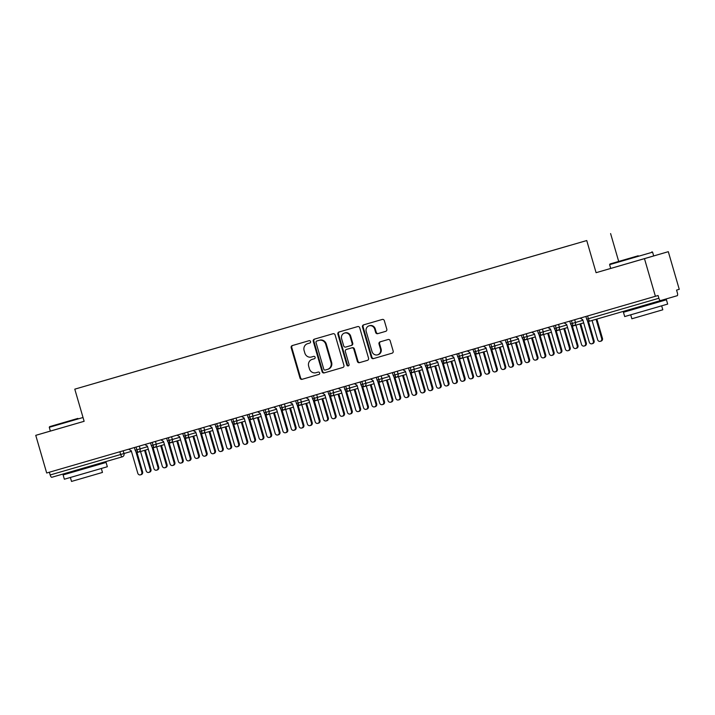 <?xml version="1.0" encoding="UTF-8"?>
<svg xmlns="http://www.w3.org/2000/svg" width="715" height="715" viewBox="0 0 715 715"><rect width="100%" height="100%" fill="white"/><g stroke="black" fill="none" stroke-linecap="round" stroke-linejoin="round"><path stroke-width="1.07" d="M310.551 341.547A1.233 1.153 -106.3 0 0 309.094 340.689L292.283 345.568A1.761 1.645 -106.3 0 0 291.184 347.713L300.014 378.092A1.761 1.645 -106.3 0 0 302.088 379.316L318.899 374.437A1.233 1.153 -106.3 0 0 319.668 372.935A1.233 1.153 -106.3 0 0 318.22 372.068L316.039 372.703A5.622 5.273 -106.3 0 1 309.407 368.77L308.674 366.241A5.622 5.273 -106.3 0 1 312.16 359.377A5.622 5.273 -106.3 0 1 312.169 359.377L314.341 358.742A1.233 1.153 -106.3 0 0 315.109 357.241A1.233 1.153 -106.3 0 0 313.653 356.383L311.481 357.008A5.622 5.273 -106.3 0 1 304.849 353.085L304.107 350.547A5.622 5.273 -106.3 0 1 307.602 343.683A5.622 5.273 -106.3 0 1 307.611 343.683L309.783 343.048A1.233 1.153 -106.3 0 0 310.551 341.547M385.716 331.34L385.716 331.34A1.761 1.645 -106.3 0 0 386.806 329.195L384.33 320.678A1.761 1.645 -106.3 0 0 382.257 319.444L363.586 324.869A1.761 1.645 -106.3 0 0 362.487 327.014L371.317 357.393A1.761 1.645 -106.3 0 0 373.391 358.617L392.07 353.192A1.761 1.645 -106.3 0 0 393.161 351.047L390.167 340.76A1.761 1.645 -106.3 0 0 388.093 339.527L380.103 341.85A1.761 1.645 -106.3 0 0 379.013 343.995L380.496 349.099A4.701 4.406 -106.3 0 1 377.574 354.837A4.701 4.406 -106.3 0 1 372.023 351.557L366.214 331.563A4.701 4.406 -106.3 0 1 369.128 325.817A4.701 4.406 -106.3 0 1 374.687 329.106L375.652 332.439A1.761 1.645 -106.3 0 0 377.726 333.664L385.725 331.34M50.372 431.074L35.75 435.346L46.69 472.999L658.086 295.51L658.881 298.262A2.681 0.93 73.8 0 0 660.526 300.586L677.221 295.706A2.681 0.93 73.8 0 0 677.364 292.864L676.569 290.111L679.25 289.325L668.311 251.68L596.087 272.692L644.465 258.651L655.405 296.296M596.087 272.692L586.747 240.544L74.789 389.157L586.747 240.544M35.75 435.346L84.129 421.305L74.789 389.157M335.112 334.96A1.761 1.645 -106.3 0 0 333.038 333.735L314.359 339.16A1.761 1.645 -106.3 0 0 313.268 341.305L322.09 371.675A1.761 1.645 -106.3 0 0 324.163 372.908L342.843 367.483A1.761 1.645 -106.3 0 0 343.933 365.338L335.112 334.96M338.973 332.01L357.652 326.594A1.761 1.645 -106.3 0 1 359.725 327.819L368.547 358.197A1.761 1.645 -106.3 0 1 367.456 360.342L359.457 362.657A1.761 1.645 -106.3 0 1 357.384 361.433L353.809 349.117A1.761 1.645 -106.3 0 0 351.735 347.883L346.435 349.429A1.761 1.645 -106.3 0 0 345.345 351.574L349.063 364.4A1.233 1.153 -106.3 0 1 348.303 365.901A1.233 1.153 -106.3 0 1 346.855 365.043L337.882 334.164A1.761 1.645 -106.3 0 1 338.973 332.01L338.973 332.01M97.508 382.552L569.471 245.549M97.49 382.534L117.966 376.608M119.825 376.072L117.975 376.591M119.816 376.045L134.098 371.925M135.948 371.389L134.098 371.907M135.948 371.362L182.468 357.884M184.327 357.348L182.468 357.866M184.318 357.321L198.591 353.201M200.45 352.665L198.6 353.183M200.441 352.638L246.97 339.16M248.829 338.624L246.97 339.142M248.82 338.597L263.093 334.486M264.952 333.941L263.093 334.459M264.943 333.923L311.472 320.436M313.322 319.9L311.472 320.418M313.322 319.873L327.595 315.762M329.454 315.217L327.595 315.735M329.445 315.199L375.965 301.712M377.824 301.176L375.974 301.694M377.815 301.149L392.097 297.038M393.947 296.493L392.097 297.011M393.947 296.475L440.467 282.997M442.326 282.452L440.467 282.97M442.317 282.434L456.59 278.314M458.449 277.778L456.599 278.287M458.44 277.751L504.969 264.273M506.828 263.728L504.969 264.246M506.819 263.71L521.092 259.59M522.951 259.053L521.092 259.563M522.942 259.027L553.339 250.223M569.471 245.522L553.347 250.205M49.371 472.222L50.166 474.966L120.674 454.499L119.879 451.755M51.811 477.28L122.319 456.814A2.681 2.52 -106.3 0 0 122.328 456.814L51.811 477.28A2.681 0.93 -106.2 0 1 50.166 474.966M644.465 258.651L668.311 251.68M618.69 261.44L610.601 233.573M136.082 447.045L136.878 449.798A2.681 0.93 73.8 0 0 138.522 452.112L148.318 449.252M153.117 447.849L154.252 447.51M134.402 447.536L135.198 450.28A2.681 2.681 0 0 0 138.522 452.112L138.522 452.112A2.681 2.52 -106.3 0 0 140.113 448.859L147.567 446.678M152.206 442.37L153.01 445.114A2.681 0.93 73.8 0 0 154.646 447.429L164.441 444.569M169.241 443.166L170.376 442.835M150.525 442.853L151.321 445.597A2.681 2.681 0 0 0 154.646 447.429A2.681 0.93 73.8 0 0 154.655 447.429A2.681 2.52 -106.3 0 0 154.655 447.429A2.681 2.52 -106.3 0 0 156.236 444.176L163.69 441.995M168.338 437.687L169.133 440.431A2.681 0.93 73.8 0 0 170.778 442.746L180.564 439.886M185.364 438.483L186.508 438.152M166.649 438.179L167.444 440.923A2.681 2.681 0 0 0 170.778 442.746L170.778 442.746A2.681 2.52 -106.3 0 0 172.369 439.493L179.814 437.312M184.461 433.004L185.257 435.748A2.681 0.93 73.8 0 0 186.901 438.072L196.688 435.212M201.496 433.799L202.631 433.469M182.772 433.496L183.576 436.239A2.681 2.681 0 0 0 186.901 438.072L186.901 438.072A2.681 2.52 -106.3 0 0 188.492 434.809L195.946 432.638M200.584 428.321L201.38 431.074A2.681 0.93 73.8 0 0 203.024 433.388L212.811 430.528M217.619 429.125L218.754 428.794M198.895 428.812L199.7 431.556A2.681 2.681 0 0 0 203.024 433.388L203.024 433.388A2.681 2.52 -106.3 0 0 204.615 430.135L212.069 427.954M216.708 423.646L217.503 426.39A2.681 0.93 73.8 0 0 219.148 428.705L228.943 425.845M233.742 424.442L234.878 424.111M215.027 424.129L215.823 426.882A2.681 2.681 0 0 0 219.148 428.705L219.148 428.705A2.681 2.52 -106.3 0 0 220.738 425.452L228.192 423.271M232.831 418.963L233.635 421.707A2.681 0.93 73.8 0 0 235.271 424.031L245.066 421.162M249.866 419.759L251.001 419.428M231.151 419.455L231.946 422.199A2.681 2.681 0 0 0 235.271 424.031L235.271 424.031A2.681 2.52 -106.3 0 0 236.862 420.769L244.316 418.588M248.963 414.28L249.758 417.024A2.681 0.93 73.8 0 0 251.403 419.348L261.19 416.488M265.989 415.084L267.124 414.745M247.274 414.772L248.069 417.515A2.681 2.681 0 0 0 251.403 419.348L251.403 419.348A2.681 2.52 -106.3 0 0 251.403 419.348A2.681 2.52 -106.3 0 0 252.985 416.085L260.439 413.913M265.086 409.606L265.882 412.349A2.681 0.93 73.8 0 0 267.526 414.664L277.313 411.804M282.121 410.401L283.256 410.07M263.397 410.088L264.193 412.832A2.681 2.681 0 0 0 267.526 414.664L267.526 414.664A2.681 2.52 -106.3 0 0 269.117 411.411L276.562 409.23M281.209 404.922L282.005 407.666A2.681 0.93 73.8 0 0 283.649 409.981L293.436 407.121M298.244 405.718L299.379 405.387M279.52 405.414L280.325 408.158A2.681 2.681 0 0 0 283.649 409.981L283.649 409.981A2.681 2.52 -106.3 0 0 285.24 406.728L292.694 404.547M297.333 400.239L298.128 402.983A2.681 0.93 73.8 0 0 299.773 405.307L309.559 402.438M314.368 401.035L315.503 400.704M295.653 400.731L296.448 403.475A2.681 2.681 0 0 0 299.773 405.307L299.773 405.307A2.681 2.52 -106.3 0 0 301.364 402.044L308.817 399.873M313.456 395.556L314.251 398.309A2.681 0.93 73.8 0 0 315.896 400.623L325.691 397.763M330.491 396.36L331.626 396.021M311.776 396.047L312.571 398.791A2.681 2.681 0 0 0 315.896 400.623L315.896 400.623A2.681 2.52 -106.3 0 0 317.487 397.37L324.941 395.189M329.579 390.882L330.384 393.625A2.681 0.93 73.8 0 0 332.019 395.94L341.815 393.08M346.614 391.677L347.749 391.346M327.899 391.364L328.694 394.108A2.681 2.681 0 0 0 332.019 395.94A2.681 0.93 73.8 0 0 332.028 395.94A2.681 2.52 -106.3 0 0 332.028 395.94A2.681 2.52 -106.3 0 0 333.61 392.687L341.064 390.506M345.711 386.198L346.507 388.942A2.681 0.93 73.8 0 0 348.151 391.257L357.938 388.397M362.746 386.994L363.881 386.663M344.022 386.69L344.818 389.434A2.681 2.681 0 0 0 348.151 391.257L348.151 391.257A2.681 2.52 -106.3 0 0 349.742 388.004L357.187 385.823M361.835 381.515L362.63 384.259A2.681 0.93 73.8 0 0 364.275 386.583L374.061 383.723M378.87 382.31L380.005 381.98M360.146 382.007L360.95 384.75A2.681 2.681 0 0 0 364.275 386.583L364.275 386.583A2.681 2.52 -106.3 0 0 365.866 383.32L373.319 381.149M377.958 376.832L378.753 379.585A2.681 0.93 73.8 0 0 380.398 381.899L390.184 379.039M394.993 377.636L396.128 377.306M376.278 377.323L377.073 380.067A2.681 2.681 0 0 0 380.398 381.899L380.398 381.899A2.681 2.52 -106.3 0 0 381.989 378.646L389.443 376.465M394.081 372.157L394.877 374.901A2.681 0.93 73.8 0 0 396.521 377.216L406.317 374.356M411.116 372.953L412.251 372.622M392.401 372.64L393.196 375.393A2.681 2.681 0 0 0 396.521 377.216L396.521 377.216A2.681 2.52 -106.3 0 0 398.112 373.963L405.566 371.782M410.204 367.474L411.009 370.218A2.681 0.93 73.8 0 0 412.644 372.542L422.44 369.673M427.239 368.27L428.374 367.939M408.524 367.966L409.32 370.71A2.681 2.681 0 0 0 412.644 372.542L412.644 372.542A2.681 2.52 -106.3 0 0 414.235 369.28L421.689 367.099M426.337 362.791L427.132 365.544A2.681 0.93 73.8 0 0 428.777 367.859L438.563 364.999M443.363 363.595L444.498 363.256M424.647 363.283L425.443 366.026A2.681 2.681 0 0 0 428.777 367.859L428.777 367.859A2.681 2.52 -106.3 0 0 430.367 364.596L437.812 362.425M442.46 358.117L443.255 360.861A2.681 0.93 73.8 0 0 444.9 363.175L454.686 360.315M459.495 358.912L460.63 358.581M440.771 358.599L441.575 361.343A2.681 2.681 0 0 0 444.9 363.175L444.9 363.175A2.681 2.52 -106.3 0 0 446.491 359.922L453.936 357.741M458.583 353.433L459.379 356.177A2.681 0.93 73.8 0 0 461.023 358.492L470.81 355.632M475.618 354.229L476.753 353.898M456.894 353.925L457.698 356.669A2.681 2.681 0 0 0 461.023 358.492L461.023 358.492A2.681 2.52 -106.3 0 0 462.614 355.239L470.068 353.058M474.706 348.75L475.502 351.494A2.681 0.93 73.8 0 0 477.146 353.818L486.933 350.949M491.741 349.546L492.876 349.215M473.026 349.242L473.822 351.986A2.681 2.681 0 0 0 477.146 353.818L477.146 353.818A2.681 2.52 -106.3 0 0 478.737 350.556L486.191 348.384M490.83 344.067L491.634 346.82A2.681 0.93 73.8 0 0 493.27 349.135L503.065 346.274M507.865 344.871L509 344.532M489.149 344.558L489.945 347.302A2.681 2.681 0 0 0 493.27 349.135L493.27 349.135A2.681 2.52 -106.3 0 0 494.86 345.881L502.314 343.701M506.953 339.393L507.757 342.136A2.681 0.93 73.8 0 0 509.402 344.451L519.188 341.591M523.988 340.188L525.123 339.857M505.273 339.875L506.068 342.619A2.681 2.681 0 0 0 509.402 344.451L509.402 344.451A2.681 2.52 -106.3 0 0 509.402 344.451A2.681 2.52 -106.3 0 0 510.984 341.198L518.438 339.017M523.085 334.709L523.88 337.453A2.681 0.93 73.8 0 0 525.525 339.768L535.312 336.908M540.12 335.505L541.255 335.174M521.396 335.201L522.191 337.945A2.681 2.681 0 0 0 525.525 339.768L525.525 339.768A2.681 2.52 -106.3 0 0 527.116 336.515L534.561 334.334M539.208 330.026L540.004 332.77A2.681 0.93 73.8 0 0 541.648 335.094L551.435 332.234M556.243 330.822L557.378 330.491M537.519 330.518L538.324 333.262A2.681 2.681 0 0 0 541.648 335.094L541.648 335.094A2.681 2.52 -106.3 0 0 543.239 331.832L550.693 329.66M555.332 325.343L556.127 328.096A2.681 0.93 73.8 0 0 557.772 330.41L567.558 327.55M572.366 326.147L573.501 325.817M553.651 325.834L554.447 328.578A2.681 2.681 0 0 0 557.772 330.41L557.772 330.41A2.681 2.52 -106.3 0 0 559.362 327.157L566.816 324.976M571.455 320.669L572.25 323.412A2.681 0.93 73.8 0 0 573.895 325.727L583.69 322.867M588.49 321.464L589.625 321.133M569.775 321.151L570.57 323.904A2.681 2.681 0 0 0 573.895 325.727L573.895 325.727A2.681 2.52 -106.3 0 0 575.486 322.474L582.94 320.293M309.827 343.03L308.201 343.504A5.622 5.273 -106.3 0 0 308.192 343.504A5.622 5.273 -106.3 0 0 308.183 343.513M312.741 359.207A5.622 5.273 -106.3 0 1 312.75 359.198A5.622 5.273 -106.3 0 0 312.75 359.198L314.394 358.724M292.819 345.408A1.761 1.645 -106.3 0 0 291.783 347.544L300.613 377.913A1.761 1.645 -106.3 0 0 302.677 379.138L318.953 374.419M314.895 338.999A1.761 1.645 -106.3 0 0 313.867 341.127L322.688 371.505A1.761 1.645 -106.3 0 0 324.762 372.73L342.896 367.465M317.38 340.841L316.79 341.019A1.233 1.153 -106.3 0 0 316.79 341.019A1.233 1.153 -106.3 0 0 316.021 342.521L323.77 369.181A1.233 1.153 -106.3 0 0 325.218 370.039L327.515 369.369A5.622 5.273 -106.3 0 0 327.524 369.369A5.622 5.273 -106.3 0 0 331.009 362.505L325.718 344.281A5.622 5.273 -106.3 0 0 319.087 340.349L316.79 341.01L319.087 340.349M328.122 369.199L328.114 369.199A5.622 5.273 -106.3 0 0 328.122 369.199A5.622 5.273 -106.3 0 0 331.608 362.326L331.009 362.505M319.677 340.17A5.622 5.273 -106.3 0 1 326.308 344.103L331.608 362.326M367.51 360.324L359.457 362.657M347.025 349.251L346.426 349.429L347.025 349.251A1.761 1.645 -106.3 0 0 347.025 349.251L352.334 347.713A1.761 1.645 -106.3 0 1 354.408 348.938L357.983 361.263A1.761 1.645 -106.3 0 0 360.056 362.487M339.509 331.858A1.761 1.645 -106.3 0 0 338.472 333.985L347.445 364.865A1.233 1.153 -106.3 0 0 348.589 365.767M350.091 336.336A4.701 4.406 -106.3 0 0 344.541 333.047A4.701 4.406 -106.3 0 0 341.627 338.794L343.674 345.837A1.761 1.645 -106.3 0 0 345.747 347.061L351.047 345.524A1.761 1.645 -106.3 0 0 352.146 343.379L350.091 336.336L350.69 336.157A4.701 4.406 -106.3 0 0 345.139 332.877L344.541 333.047M351.646 345.345L351.056 345.524L351.646 345.354A1.761 1.645 -106.3 0 0 351.646 345.345A1.761 1.645 -106.3 0 0 352.736 343.2L352.146 343.379M350.69 336.157L352.736 343.2M369.128 325.817L369.727 325.647A4.701 4.406 -106.3 0 1 375.277 328.927L376.251 332.261A1.761 1.645 -106.3 0 0 378.324 333.494L385.778 331.322M377.574 354.837L378.172 354.667A4.701 4.406 -106.3 0 0 381.086 348.929L380.496 349.099M380.639 341.69A1.761 1.645 -106.3 0 0 379.602 343.817L381.086 348.929M364.123 324.708A1.761 1.645 -106.3 0 0 363.086 326.844L371.916 357.214A1.761 1.645 -106.3 0 0 373.99 358.447L392.124 353.174M150.186 469.675L150.963 469.442A2.234 2.1 73.7 0 1 149.578 472.177L148.8 472.409A2.234 2.1 -106.3 0 0 150.186 469.675L144.573 450.343M140.542 451.523L146.155 470.845A2.234 2.1 -106.3 0 0 148.8 472.409M150.963 469.442L145.351 450.119M128.646 449.208L131.265 450.763L137.807 473.285A2.234 2.1 -106.3 0 0 140.453 474.849A2.234 2.1 -106.3 0 0 141.847 472.115L142.616 471.882A2.234 2.1 73.7 0 1 141.23 474.617L140.453 474.849M136.86 452.059L142.616 471.882M135.814 451.371L141.847 472.115M166.318 464.991L167.087 464.768A2.234 2.1 73.7 0 1 165.701 467.503L164.924 467.726A2.234 2.1 -106.3 0 0 166.318 464.991L160.696 445.66M156.665 446.839L162.278 466.162A2.234 2.1 -106.3 0 0 164.924 467.726M167.087 464.768L161.474 445.436M182.441 460.308L183.21 460.085A2.234 2.1 73.7 0 1 181.825 462.82L181.047 463.043A2.234 2.1 -106.3 0 0 182.441 460.308L176.82 440.985M172.798 442.156L178.41 461.479A2.234 2.1 -106.3 0 0 181.047 463.043M183.21 460.085L177.597 440.753M198.564 455.634L199.342 455.401A2.234 2.1 73.7 0 1 197.948 458.136L197.179 458.36A2.234 2.1 -106.3 0 0 198.564 455.634L192.952 436.302M188.921 437.482L194.534 456.805A2.234 2.1 -106.3 0 0 197.179 458.36M199.342 455.401L193.72 436.079M214.688 450.951L215.465 450.727A2.234 2.1 73.7 0 1 214.08 453.453L213.302 453.685A2.234 2.1 -106.3 0 0 214.688 450.951L209.075 431.619M205.044 432.798L210.657 452.121A2.234 2.1 -106.3 0 0 213.302 453.685M215.465 450.727L209.844 431.395M144.77 444.524L147.397 446.08L153.94 468.602A2.234 2.1 -106.3 0 0 156.576 470.166A2.234 2.1 -106.3 0 0 157.97 467.431L158.739 467.208A2.234 2.1 73.7 0 1 157.354 469.934L156.576 470.166M152.983 447.376L158.739 467.208M151.938 446.687L157.97 467.431M160.893 439.85L163.521 441.396L170.063 463.919A2.234 2.1 -106.3 0 0 172.708 465.483A2.234 2.1 -106.3 0 0 174.094 462.748L174.871 462.525A2.234 2.1 73.7 0 1 173.477 465.259L172.708 465.483M169.106 442.692L174.871 462.525M168.07 442.004L174.094 462.748M177.016 435.167L179.644 436.722L186.186 459.236A2.234 2.1 -106.3 0 0 188.832 460.8A2.234 2.1 -106.3 0 0 190.217 458.074L190.994 457.841A2.234 2.1 73.7 0 1 189.609 460.576L188.832 460.8M185.23 438.009L190.994 457.841M184.193 437.33L190.217 458.074M193.148 430.484L195.767 432.039L202.309 454.561A2.234 2.1 -106.3 0 0 204.955 456.125A2.234 2.1 -106.3 0 0 206.34 453.39L207.118 453.158A2.234 2.1 73.7 0 1 205.732 455.893L204.955 456.125M201.353 433.335L207.118 453.158M200.316 432.647L206.34 453.39M77.881 418.418L49.639 426.641L77.881 418.418M83.02 417.506L49.272 427.302L49.639 426.641M74.253 419.482L60.123 423.593L74.253 419.482M72.903 472.079L106.088 462.435L107.339 466.734L64.359 479.22L63.108 474.921L72.903 472.07L72.662 471.23M106.088 462.435L63.108 474.921M101.324 468.495L102.468 472.436L81.626 478.505L71.518 481.427L70.374 477.486M84.12 421.296L50.372 431.082L49.272 427.302M638.227 255.764L609.975 263.978L638.227 255.764M653.689 255.943L652.589 252.163L609.609 264.648L609.975 263.978M634.589 256.819L620.468 260.93L634.589 256.819M632.998 308.576L633.249 309.416L666.425 299.782L667.676 304.081L624.696 316.566L623.444 312.267L633.24 309.407M666.425 299.782L623.444 312.267M661.661 305.832L662.805 309.783L656.182 311.713L631.863 318.774L630.719 314.823M230.811 446.267L231.589 446.044A2.234 2.1 73.7 0 1 230.203 448.779L229.426 449.002A2.234 2.1 -106.3 0 0 230.811 446.267L225.198 426.935M221.167 428.115L226.78 447.438A2.234 2.1 -106.3 0 0 229.426 449.002M231.589 446.044L225.976 426.712M209.272 425.8L211.89 427.356L218.433 449.878A2.234 2.1 -106.3 0 0 221.078 451.442A2.234 2.1 -106.3 0 0 222.463 448.707L223.241 448.484A2.234 2.1 73.7 0 1 221.856 451.219L221.078 451.442M217.485 428.651L223.241 448.484M216.439 427.963L222.463 448.707M246.934 441.584L247.712 441.361A2.234 2.1 73.7 0 1 246.326 444.095L245.549 444.319A2.234 2.1 -106.3 0 0 246.934 441.584L241.321 422.261M237.291 423.432L242.903 442.755A2.234 2.1 -106.3 0 0 245.549 444.319M247.712 441.361L242.099 422.029M263.066 436.91L263.835 436.677A2.234 2.1 73.7 0 1 262.45 439.412L261.672 439.636A2.234 2.1 -106.3 0 0 263.066 436.91L257.445 417.578M253.423 418.758L259.036 438.081A2.234 2.1 -106.3 0 0 261.672 439.636M263.835 436.677L258.222 417.354M279.19 432.226L279.967 432.003A2.234 2.1 73.7 0 1 278.573 434.729L277.804 434.961A2.234 2.1 -106.3 0 0 279.19 432.226L273.577 412.895M269.546 414.074L275.159 433.397A2.234 2.1 -106.3 0 0 277.804 434.961M279.967 432.003L274.346 412.671M295.313 427.543L296.09 427.32A2.234 2.1 73.7 0 1 294.696 430.055L293.928 430.278A2.234 2.1 -106.3 0 0 295.313 427.543L289.7 408.22M285.669 409.391L291.282 428.714A2.234 2.1 -106.3 0 0 293.928 430.278M296.09 427.32L290.469 407.988M225.395 421.126L228.014 422.672L234.565 445.195A2.234 2.1 -106.3 0 0 237.201 446.759A2.234 2.1 -106.3 0 0 238.595 444.024L239.364 443.8A2.234 2.1 73.7 0 1 237.979 446.535L237.201 446.759M233.608 423.968L239.364 443.8M232.563 423.28L238.595 444.024M241.518 416.443L244.146 417.998L250.688 440.52A2.234 2.1 -106.3 0 0 253.333 442.076A2.234 2.1 -106.3 0 0 254.719 439.35L255.496 439.117A2.234 2.1 73.7 0 1 254.102 441.852L253.333 442.076M249.732 419.294L255.496 439.117M248.686 418.606L254.719 439.35M257.641 411.76L260.269 413.315L266.811 435.837A2.234 2.1 -106.3 0 0 269.457 437.401A2.234 2.1 -106.3 0 0 270.842 434.666L271.62 434.443A2.234 2.1 73.7 0 1 270.225 437.169L269.457 437.401M265.855 414.611L271.62 434.443M264.818 413.922L270.842 434.666M273.774 407.076L276.392 408.631L282.934 431.154A2.234 2.1 -106.3 0 0 285.58 432.718A2.234 2.1 -106.3 0 0 286.965 429.983L287.743 429.76A2.234 2.1 73.7 0 1 286.358 432.495L285.58 432.718M281.978 409.927L287.743 429.76M280.941 409.239L286.965 429.983M311.436 422.869L312.214 422.637A2.234 2.1 73.7 0 1 310.828 425.371L310.051 425.595A2.234 2.1 -106.3 0 0 311.436 422.869L305.823 403.537M301.793 404.717L307.405 424.031A2.234 2.1 -106.3 0 0 310.051 425.595M312.214 422.637L306.601 403.305M327.559 418.186L328.337 417.953A2.234 2.1 73.7 0 1 326.952 420.688L326.174 420.921A2.234 2.1 -106.3 0 0 327.559 418.186L321.947 398.854M317.916 400.034L323.529 419.356A2.234 2.1 -106.3 0 0 326.174 420.921M328.337 417.953L322.724 398.63M343.692 413.502L344.46 413.279A2.234 2.1 73.7 0 1 343.075 416.014L342.297 416.237A2.234 2.1 -106.3 0 0 343.692 413.502L338.07 394.171M334.039 395.35L339.661 414.673A2.234 2.1 -106.3 0 0 342.297 416.237M344.46 413.279L338.847 393.947M359.815 408.819L360.583 408.596A2.234 2.1 73.7 0 1 359.198 411.331L358.421 411.554A2.234 2.1 -106.3 0 0 359.815 408.819L354.193 389.496M350.171 390.667L355.784 409.99A2.234 2.1 -106.3 0 0 358.421 411.554M360.583 408.596L354.971 389.264M375.938 404.145L376.716 403.912A2.234 2.1 73.7 0 1 375.321 406.647L374.553 406.871A2.234 2.1 -106.3 0 0 375.938 404.145L370.325 384.813M366.294 385.993L371.907 405.316A2.234 2.1 -106.3 0 0 374.553 406.871M376.716 403.912L371.094 384.59M289.897 402.402L292.515 403.957L299.058 426.471A2.234 2.1 -106.3 0 0 301.703 428.035A2.234 2.1 -106.3 0 0 303.089 425.3L303.866 425.076A2.234 2.1 73.7 0 1 302.481 427.811L301.703 428.035M298.101 405.244L303.866 425.076M297.065 404.556L303.089 425.3M306.02 397.719L308.639 399.274L315.19 421.796A2.234 2.1 -106.3 0 0 317.826 423.36A2.234 2.1 -106.3 0 0 319.221 420.626L319.989 420.393A2.234 2.1 73.7 0 1 318.604 423.128L317.826 423.36M314.234 400.57L319.989 420.393M313.188 399.882L319.221 420.626M322.143 393.036L324.771 394.591L331.313 417.113A2.234 2.1 -106.3 0 0 333.95 418.677A2.234 2.1 -106.3 0 0 335.344 415.942L336.113 415.719A2.234 2.1 73.7 0 1 334.727 418.445L333.95 418.677M330.357 395.887L336.113 415.719M329.311 395.198L335.344 415.942M338.267 388.361L340.894 389.907L347.436 412.43A2.234 2.1 -106.3 0 0 350.082 413.994A2.234 2.1 -106.3 0 0 351.467 411.259L352.245 411.036A2.234 2.1 73.7 0 1 350.851 413.771L350.082 413.994M346.48 391.203L352.245 411.036M345.443 390.515L351.467 411.259M354.39 383.678L357.017 385.233L363.56 407.756A2.234 2.1 -106.3 0 0 366.205 409.311A2.234 2.1 -106.3 0 0 367.59 406.585L368.368 406.352A2.234 2.1 73.7 0 1 366.983 409.087L366.205 409.311M362.603 386.52L368.368 406.352M361.567 385.841L367.59 406.585M392.061 399.462L392.839 399.238A2.234 2.1 73.7 0 1 391.454 401.964L390.676 402.196A2.234 2.1 -106.3 0 0 392.061 399.462L386.449 380.13M382.418 381.31L388.031 400.632A2.234 2.1 -106.3 0 0 390.676 402.196M392.839 399.238L387.226 379.906M370.522 378.995L373.141 380.55L379.683 403.072A2.234 2.1 -106.3 0 0 382.328 404.636A2.234 2.1 -106.3 0 0 383.714 401.901L384.491 401.678A2.234 2.1 73.7 0 1 383.106 404.404L382.328 404.636M378.727 381.846L384.491 401.678M377.69 381.158L383.714 401.901M408.185 394.778L408.962 394.555A2.234 2.1 73.7 0 1 407.577 397.29L406.799 397.513A2.234 2.1 -106.3 0 0 408.185 394.778L402.572 375.447M398.541 376.626L404.154 395.949A2.234 2.1 -106.3 0 0 406.799 397.513M408.962 394.555L403.349 375.223M386.645 374.311L389.264 375.867L395.806 398.389A2.234 2.1 -106.3 0 0 398.452 399.953A2.234 2.1 -106.3 0 0 399.837 397.218L400.615 396.995A2.234 2.1 73.7 0 1 399.229 399.73L398.452 399.953M394.859 377.163L400.615 396.995M393.813 376.474L399.837 397.218M424.317 390.095L425.085 389.872A2.234 2.1 73.7 0 1 423.7 392.606L422.923 392.83A2.234 2.1 -106.3 0 0 424.317 390.095L418.695 370.772M414.664 371.943L420.277 391.266A2.234 2.1 -106.3 0 0 422.923 392.83M425.085 389.872L419.473 370.54M402.768 369.637L405.396 371.183L411.938 393.706A2.234 2.1 -106.3 0 0 414.575 395.27A2.234 2.1 -106.3 0 0 415.969 392.535L416.738 392.312A2.234 2.1 73.7 0 1 415.352 395.046L414.575 395.27M410.982 372.479L416.738 392.312M409.936 371.791L415.969 392.535M440.44 385.421L441.209 385.188A2.234 2.1 73.7 0 1 439.823 387.923L439.046 388.147A2.234 2.1 -106.3 0 0 440.44 385.421L434.818 366.089M430.796 367.269L436.409 386.592A2.234 2.1 -106.3 0 0 439.046 388.147M441.209 385.188L435.596 365.866M418.892 364.954L421.519 366.509L428.062 389.031A2.234 2.1 -106.3 0 0 430.707 390.587A2.234 2.1 -106.3 0 0 432.092 387.861L432.87 387.628A2.234 2.1 73.7 0 1 431.476 390.363L430.707 390.587M427.105 367.805L432.87 387.628M426.069 367.117L432.092 387.861M456.563 380.738L457.341 380.514A2.234 2.1 73.7 0 1 455.947 383.24L455.178 383.472A2.234 2.1 -106.3 0 0 456.563 380.738L450.951 361.406M446.92 362.585L452.532 381.908A2.234 2.1 -106.3 0 0 455.178 383.472M457.341 380.514L451.719 361.182M435.015 360.271L437.643 361.826L444.185 384.348A2.234 2.1 -106.3 0 0 446.83 385.912A2.234 2.1 -106.3 0 0 448.216 383.177L448.993 382.954A2.234 2.1 73.7 0 1 447.599 385.68L446.83 385.912M443.229 363.122L448.993 382.954M442.192 362.433L448.216 383.177M472.687 376.054L473.464 375.831A2.234 2.1 73.7 0 1 472.079 378.566L471.301 378.789A2.234 2.1 -106.3 0 0 472.687 376.054L467.074 356.731M463.043 357.902L468.656 377.225A2.234 2.1 -106.3 0 0 471.301 378.789M473.464 375.831L467.842 356.499M451.147 355.587L453.766 357.143L460.308 379.665A2.234 2.1 -106.3 0 0 462.954 381.229A2.234 2.1 -106.3 0 0 464.339 378.494L465.116 378.271A2.234 2.1 73.7 0 1 463.731 381.006L462.954 381.229M459.352 358.438L465.116 378.271M458.315 357.75L464.339 378.494M488.81 371.38L489.587 371.148A2.234 2.1 73.7 0 1 488.202 373.882L487.424 374.106A2.234 2.1 -106.3 0 0 488.81 371.38L483.197 352.048M479.166 353.228L484.779 372.542A2.234 2.1 -106.3 0 0 487.424 374.106M489.587 371.148L483.975 351.816M467.27 350.913L469.889 352.468L476.431 374.982A2.234 2.1 -106.3 0 0 479.077 376.546A2.234 2.1 -106.3 0 0 480.462 373.811L481.24 373.588A2.234 2.1 73.7 0 1 479.854 376.322L479.077 376.546M475.484 353.755L481.24 373.588M474.438 353.067L480.462 373.811M504.933 366.697L505.711 366.464A2.234 2.1 73.7 0 1 504.325 369.199L503.548 369.432A2.234 2.1 -106.3 0 0 504.933 366.697L499.32 347.365M495.289 348.545L500.902 367.868A2.234 2.1 -106.3 0 0 503.548 369.432M505.711 366.464L500.098 347.141M483.394 346.23L486.012 347.785L492.564 370.307A2.234 2.1 -106.3 0 0 495.2 371.872A2.234 2.1 -106.3 0 0 496.594 369.137L497.363 368.904A2.234 2.1 73.7 0 1 495.978 371.639L495.2 371.872M491.607 349.081L497.363 368.904M490.562 348.393L496.594 369.137M521.065 362.013L521.834 361.79A2.234 2.1 73.7 0 1 520.449 364.525L519.671 364.748A2.234 2.1 -106.3 0 0 521.065 362.013L515.444 342.682M511.413 343.861L517.034 363.184A2.234 2.1 -106.3 0 0 519.671 364.748M521.834 361.79L516.221 342.458M499.517 341.547L502.145 343.102L508.687 365.624A2.234 2.1 -106.3 0 0 511.332 367.188A2.234 2.1 -106.3 0 0 512.718 364.453L513.495 364.23A2.234 2.1 73.7 0 1 512.101 366.956L511.332 367.188M507.73 344.398L513.495 364.23M506.685 343.709L512.718 364.453M537.188 357.33L537.966 357.107A2.234 2.1 73.7 0 1 536.572 359.842L535.803 360.065A2.234 2.1 -106.3 0 0 537.188 357.33L531.567 338.007M527.545 339.178L533.158 358.501A2.234 2.1 -106.3 0 0 535.803 360.065M537.966 357.107L532.344 337.775M515.64 336.872L518.268 338.418L524.81 360.941A2.234 2.1 -106.3 0 0 527.456 362.505A2.234 2.1 -106.3 0 0 528.841 359.77L529.618 359.547A2.234 2.1 73.7 0 1 528.224 362.282L527.456 362.505M523.854 339.714L529.618 359.547M522.817 339.026L528.841 359.77M553.312 352.656L554.089 352.423A2.234 2.1 73.7 0 1 552.695 355.158L551.926 355.382A2.234 2.1 -106.3 0 0 553.312 352.656L547.699 333.324M543.668 334.504L549.281 353.827A2.234 2.1 -106.3 0 0 551.926 355.382M554.089 352.423L548.468 333.101M531.772 332.189L534.391 333.744L540.933 356.267A2.234 2.1 -106.3 0 0 543.579 357.822A2.234 2.1 -106.3 0 0 544.964 355.096L545.742 354.863A2.234 2.1 73.7 0 1 544.356 357.598L543.579 357.822M539.977 335.031L545.742 354.863M538.94 334.352L544.964 355.096M569.435 347.973L570.212 347.749A2.234 2.1 73.7 0 1 568.827 350.475L568.05 350.707A2.234 2.1 -106.3 0 0 569.435 347.973L563.822 328.641M559.791 329.821L565.404 349.143A2.234 2.1 -106.3 0 0 568.05 350.707M570.212 347.749L564.6 328.417M547.896 327.506L550.514 329.061L557.057 351.583A2.234 2.1 -106.3 0 0 559.702 353.147A2.234 2.1 -106.3 0 0 561.087 350.413L561.865 350.189A2.234 2.1 73.7 0 1 560.48 352.915L559.702 353.147M556.1 330.357L561.865 350.189M555.063 329.669L561.087 350.413M585.558 343.289L586.336 343.066A2.234 2.1 73.7 0 1 584.95 345.801L584.173 346.024A2.234 2.1 -106.3 0 0 585.558 343.289L579.945 323.958M575.915 325.137L581.527 344.46A2.234 2.1 -106.3 0 0 584.173 346.024M586.336 343.066L580.723 323.734M564.019 322.822L566.638 324.378L573.18 346.9A2.234 2.1 -106.3 0 0 575.825 348.464A2.234 2.1 -106.3 0 0 577.22 345.729L577.988 345.506A2.234 2.1 73.7 0 1 576.603 348.241L575.825 348.464M572.232 325.674L577.988 345.506M571.187 324.985L577.22 345.729M601.69 338.606L602.459 338.383A2.234 2.1 73.7 0 1 601.074 341.118L600.296 341.341A2.234 2.1 -106.3 0 0 601.69 338.606L596.078 319.292M592.047 320.463L597.66 339.777A2.234 2.1 -106.3 0 0 600.296 341.341M602.459 338.383L596.846 319.069M580.142 318.148L582.77 319.694L589.312 342.217A2.234 2.1 -106.3 0 0 591.949 343.781A2.234 2.1 -106.3 0 0 593.343 341.046L594.111 340.823A2.234 2.1 73.7 0 1 592.726 343.558L591.949 343.781M588.356 320.99L594.111 340.823M587.31 320.302L593.343 341.046M138.129 452.193L136.994 452.524L138.129 452.193M123.195 450.79L123.99 453.533A2.681 2.52 -106.3 0 1 122.328 456.814A2.681 2.681 0 0 0 122.328 456.814A2.681 0.93 -106.2 0 1 120.674 454.499L131.444 451.353M660.526 300.586L590.027 321.053A2.681 0.93 73.8 0 0 590.027 321.053A2.681 2.52 -106.3 0 0 590.027 321.053L660.526 300.586M587.578 315.985L588.382 318.729L658.881 298.262M588.382 318.729A2.681 0.93 73.8 0 0 590.018 321.053A2.681 2.681 0 0 1 586.693 319.221L588.382 318.729M135.198 450.28L140.113 448.85L139.318 446.106M155.441 441.432L156.236 444.176L151.321 445.597M171.564 436.749L172.36 439.493L167.444 440.923M187.688 432.066L188.492 434.809L183.576 436.239M203.82 427.382L204.615 430.126L199.7 431.556M219.943 422.708L220.738 425.452L215.823 426.882M236.066 418.025L236.862 420.769L231.946 422.199M252.189 413.342L252.985 416.085L248.069 417.515M268.313 408.667L269.117 411.411L264.193 412.832M284.445 403.984L285.24 406.728L280.325 408.158M300.568 399.301L301.364 402.044L296.448 403.475M316.691 394.617L317.487 397.361L312.571 398.791M332.815 389.943L333.61 392.687L328.694 394.108M348.938 385.26L349.733 388.004L344.818 389.434M365.061 380.577L365.866 383.32L360.95 384.75M381.193 375.893L381.989 378.646L377.073 380.067M397.317 371.219L398.112 373.963L393.196 375.393M413.44 366.536L414.235 369.28L409.32 370.71M429.563 361.853L430.367 364.596M445.686 357.178L446.491 359.922L441.575 361.343M461.819 352.495L462.614 355.239L457.698 356.669M477.942 347.812L478.737 350.556L473.822 351.986M494.065 343.129L494.86 345.872L489.945 347.302M510.188 338.454L510.984 341.198L506.068 342.619M526.312 333.771L527.116 336.515L522.191 337.945M542.444 329.088L543.239 331.832L538.324 333.262M558.567 324.404L559.362 327.157L554.447 328.578M574.69 319.73L575.486 322.474L570.57 323.904M425.443 366.026L430.358 364.596M302.677 379.138L302.088 379.316M300.613 377.913L300.014 378.092M291.783 347.544L291.184 347.713M324.762 372.73L324.163 372.908M322.688 371.505L322.09 371.675M313.867 341.127L313.268 341.305M326.308 344.103L325.718 344.281M357.983 361.263L357.384 361.433M354.408 348.938L353.809 349.117M352.334 347.713L351.735 347.883M347.445 364.865L346.855 365.043M338.472 333.985L337.882 334.164M378.324 333.494L377.726 333.664M376.251 332.261L375.652 332.439M375.277 328.927L374.687 329.106M379.602 343.817L379.013 343.995M373.99 358.447L373.391 358.617M371.916 357.214L371.317 357.393M363.086 326.844L362.487 327.014M585.898 316.477L586.693 319.221M96.284 465.286L96.042 464.446M610.708 268.429L609.609 264.648M656.629 302.624L656.388 301.784M651.928 251.796L652.589 252.163"/></g></svg>
